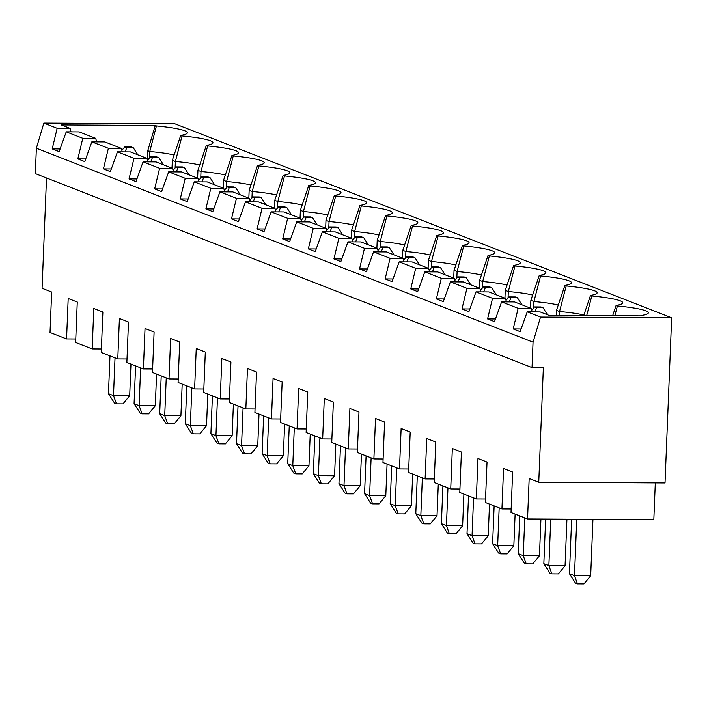 <?xml version="1.0" encoding="UTF-8"?>
<svg xmlns="http://www.w3.org/2000/svg" width="707" height="707" viewBox="0 0 707 707"><rect width="100%" height="100%" fill="white"/><g stroke="black" fill="none" stroke-linecap="round" stroke-linejoin="round"><path stroke-width="1.06" d="M124.768 146.888L126.783 147.675L133.261 147.71L131.246 146.923L124.768 146.888L121.869 150.397M115.02 357.848L113.5 395.646L129.69 395.743L130.963 364.078M671.65 317.797L174.974 123.831L43.852 123.089L36.366 148.214L533.043 342.179L532.026 367.578L543.356 367.649L538.752 482.245L665.013 482.961L671.65 317.797L540.528 317.063L533.043 342.179M521.094 328.976L513.194 328.932L520.14 331.636L527.219 311.858L540.528 317.063M513.194 328.932L518.143 308.314L531.098 308.393L514.563 301.933L501.608 301.862L518.143 308.314M501.608 301.862L494.529 321.641L487.583 318.928L492.532 298.319L505.487 298.389L488.952 291.929L475.997 291.858L492.532 298.319M475.997 291.858L468.918 311.637L461.971 308.924L466.929 288.315L479.876 288.385L463.341 281.934L450.386 281.854L466.929 288.315M450.386 281.854L443.307 301.633L436.36 298.92L441.318 278.311L454.265 278.381L437.73 271.93L424.783 271.85L441.318 278.311M424.783 271.85L417.696 291.629L410.758 288.924L415.707 268.307L428.654 268.386L412.119 261.926L399.172 261.855L415.707 268.307M399.172 261.855L392.085 281.633L385.147 278.92L390.096 258.311L403.043 258.382L386.508 251.922L373.561 251.851L390.096 258.311M373.561 251.851L366.473 271.629L359.536 268.916L364.485 248.307L377.432 248.378L360.897 241.927L347.95 241.847L364.485 248.307M347.95 241.847L340.862 261.625L333.925 258.921L338.874 238.303L351.83 238.383L335.286 231.923L322.339 231.852L338.874 238.303M322.339 231.852L315.251 251.63L308.314 248.917L313.263 228.308L326.219 228.379L309.684 221.918L296.728 221.848L313.263 228.308M296.728 221.848L289.649 241.626L282.703 238.913L287.652 218.304L300.608 218.375L284.073 211.914L271.117 211.844L287.652 218.304M271.117 211.844L264.038 231.622L257.092 228.909L262.041 208.3L274.996 208.371L258.462 201.919L245.506 201.84L262.041 208.3M245.506 201.84L238.427 221.618L231.481 218.914L236.438 198.296L249.385 198.375L232.85 191.915L219.904 191.844L236.438 198.296M219.904 191.844L212.816 211.623L205.878 208.91L210.827 188.301L223.774 188.371L207.239 181.911L194.292 181.84L210.827 188.301M194.292 181.84L187.205 201.619L180.267 198.906L185.216 178.297L198.163 178.367L181.628 171.916L168.681 171.836L185.216 178.297M168.681 171.836L161.594 191.615L154.656 188.902L159.605 168.293L172.552 168.372L156.017 161.912L143.07 161.841L159.605 168.293M143.07 161.841L135.983 181.611L129.045 178.906L133.994 158.297L146.941 158.368L130.406 151.908L117.459 151.837L133.994 158.297M117.459 151.837L110.372 171.615L103.434 168.902L108.383 148.293L121.339 148.364L104.804 141.904L91.848 141.833L108.383 148.293M91.848 141.833L84.769 161.611L77.823 158.898L82.772 138.289L95.728 138.36L96.647 141.86M60.113 148.947L52.212 148.903L59.158 151.607L66.237 131.829L82.772 138.289M52.212 148.903L57.161 128.285L70.117 128.365L61.341 124.936L155.266 125.466L147.745 150.715L147.374 159.976M43.852 123.089L57.161 128.285M85.724 158.942L77.823 158.898M156.857 156.927L150.379 156.892L152.394 157.679L158.872 157.714L156.857 156.927M147.48 160.401L150.379 156.892M163.423 164.802L158.872 157.714M140.631 367.852L139.111 405.65L155.301 405.747L148.585 413.878L142.107 413.842L140.092 413.056L134.074 403.679L139.111 405.65L142.107 413.842M46.512 177.97L42.075 288.279L51.655 292.018L50.029 332.467L66.564 338.927L68.19 298.478L77.266 302.022L75.64 342.471L92.175 348.931L93.801 308.482L102.877 312.026L101.251 352.475L117.786 358.926L119.412 318.486L128.488 322.03L126.862 362.47L143.397 368.93L145.023 328.481L154.099 332.025L152.473 372.474L169.008 378.934L170.634 338.485L179.711 342.029L178.084 382.478L194.619 388.938L196.246 348.489L205.313 352.033L203.696 392.482L220.231 398.934L221.857 358.484L230.924 362.028L229.307 402.477L245.842 408.938L247.459 368.488L256.535 372.032L254.909 412.481L271.453 418.942L273.07 378.492L282.146 382.036L280.52 422.486L297.055 428.937L298.681 388.497L307.757 392.04L306.131 432.49L322.666 438.941L324.292 398.492L333.368 402.036L331.742 442.485L348.277 448.945L349.903 408.496L358.979 412.04L357.353 452.489L373.888 458.949L375.514 418.5L384.59 422.044L382.964 462.493L399.499 468.944L401.125 428.504L410.201 432.048L408.575 472.488L425.11 478.948L426.736 438.499L435.804 442.043L434.186 482.492L450.721 488.952L452.339 448.503L461.415 452.047L459.789 492.496L476.332 498.956L477.95 458.507L487.026 462.051L485.4 502.5L501.935 508.952L503.561 468.502L512.637 472.046L511.011 512.495L527.546 518.956L653.816 519.672L655.292 482.908M36.366 148.214L35.35 173.613L532.026 367.578M175.133 167.93L175.389 161.505L182.035 135.921A57.727 6.301 -177.7 0 1 212.948 142.947A57.727 6.301 -177.7 0 1 206.329 145.412L197.933 170.316L197.615 178.155M200.744 177.925L201 171.509L207.646 145.925L206.329 145.412M207.646 145.925A57.727 6.301 -177.7 0 1 238.559 152.951A57.727 6.301 -177.7 0 1 231.94 155.407L223.545 180.312L223.226 188.159M226.355 187.929L226.611 181.513L233.257 155.929L231.94 155.407M233.257 155.929A57.727 6.301 -177.7 0 1 264.171 162.955A57.727 6.301 -177.7 0 1 257.551 165.411L249.156 190.316L248.837 198.163M251.957 197.933L252.222 191.509L258.868 165.924L257.551 165.411M258.868 165.924A57.727 6.301 -177.7 0 1 289.773 172.95A57.727 6.301 -177.7 0 1 283.162 175.416L274.767 200.32L274.449 208.158M277.568 207.938L277.824 201.513L284.479 175.928L283.162 175.416M284.479 175.928A57.727 6.301 -177.7 0 1 315.384 182.954A57.727 6.301 -177.7 0 1 308.765 185.42L300.378 210.315L300.06 218.163M303.179 217.933L303.436 211.517L310.09 185.932L308.765 185.42M310.09 185.932A57.727 6.301 -177.7 0 1 340.995 192.958A57.727 6.301 -177.7 0 1 334.376 195.415L325.98 220.319L325.671 228.167M328.79 227.937L329.047 221.521L335.701 195.936L334.376 195.415M335.701 195.936A57.727 6.301 -177.7 0 1 366.606 202.953A57.727 6.301 -177.7 0 1 359.987 205.419L351.591 230.323L351.282 238.162M354.401 237.941L354.658 231.516L361.304 205.931L359.987 205.419M361.304 205.931A57.727 6.301 -177.7 0 1 392.217 212.957A57.727 6.301 -177.7 0 1 385.598 215.423L377.202 240.327L376.893 248.166M380.012 247.945L380.269 241.52L386.915 215.935L385.598 215.423M386.915 215.935A57.727 6.301 -177.7 0 1 417.828 222.961A57.727 6.301 -177.7 0 1 411.209 225.418L402.813 250.322L402.495 258.17M405.624 257.94L405.88 251.524L412.526 225.94L411.209 225.418M412.526 225.94A57.727 6.301 -177.7 0 1 443.439 232.965A57.727 6.301 -177.7 0 1 436.82 235.422L428.424 260.326L428.106 268.174M431.235 267.944L431.491 261.519L438.137 235.944L436.82 235.422M438.137 235.944A57.727 6.301 -177.7 0 1 469.05 242.961A57.727 6.301 -177.7 0 1 462.431 245.426L454.035 270.33L453.717 278.169M456.837 277.948L457.102 271.523L463.748 245.939L462.431 245.426M463.748 245.939A57.727 6.301 -177.7 0 1 494.653 252.965A57.727 6.301 -177.7 0 1 488.042 255.43L479.646 280.325L479.328 288.173M482.448 287.943L482.704 281.527L489.359 255.943L488.042 255.43M489.359 255.943A57.727 6.301 -177.7 0 1 520.264 262.969A57.727 6.301 -177.7 0 1 513.644 265.425L505.258 290.33L504.939 298.177M508.059 297.947L508.315 291.531L514.97 265.947L513.644 265.425M514.97 265.947A57.727 6.301 -177.7 0 1 545.875 272.964A57.727 6.301 -177.7 0 1 539.255 275.43L530.86 300.334L530.55 308.181M533.67 307.952L533.926 301.527L540.581 275.942L539.255 275.43M540.581 275.942A57.727 6.301 -177.7 0 1 571.486 282.968A57.727 6.301 -177.7 0 1 564.866 285.434L556.471 310.338L556.268 315.402M559.378 315.419L559.537 311.531L566.192 285.946L564.866 285.434M566.192 285.946A57.727 6.301 -177.7 0 1 597.097 292.972A57.727 6.301 -177.7 0 1 590.478 295.438L583.699 315.561M586.695 315.569L591.794 295.95L590.478 295.438M591.794 295.95A57.727 6.301 -177.7 0 1 622.708 302.976A57.727 6.301 -177.7 0 1 616.089 305.433L612.633 315.72M614.86 315.737L617.405 305.954L616.089 305.433M617.405 305.954A57.727 6.301 -177.7 0 1 648.319 312.971A57.727 6.301 -177.7 0 1 641.7 315.437L641.549 315.888M527.219 311.858L540.166 311.937L548.941 315.357L642.866 315.888L641.7 315.437M149.522 157.926L149.778 151.51L156.424 125.926L155.266 125.466M156.424 125.926A57.727 6.301 -177.7 0 1 187.337 132.943A57.727 6.301 -177.7 0 1 180.718 135.408L172.322 160.312L172.013 168.151M182.035 135.921L180.718 135.408M121.339 148.364L122.258 151.864M146.941 158.368L147.869 161.868M172.552 168.372L173.48 171.863M198.163 178.367L199.091 181.867M223.774 188.371L224.702 191.871M249.385 198.375L250.313 201.875M274.996 208.371L275.916 211.87M300.608 218.375L301.527 221.874M326.219 228.379L327.138 231.878M351.83 238.383L352.749 241.874M377.432 248.378L378.36 251.878M403.043 258.382L403.971 261.882M428.654 268.386L429.582 271.886M454.265 278.381L455.193 281.881M479.876 288.385L480.795 291.885M505.487 298.389L506.406 301.889M531.098 308.393L532.018 311.884M70.117 128.365L71.036 131.856M95.728 138.36L79.193 131.909L66.237 131.829M174.108 155.027A50.904 5.55 -177.7 0 0 149.778 151.51L147.745 150.715M111.326 168.946L103.434 168.902M173.091 170.396L175.99 166.887L178.005 167.674L176.335 171.881M178.005 167.674L184.483 167.709L182.459 166.923L175.99 166.887M189.025 174.806L184.483 167.709M159.685 413.683L164.722 415.654L167.718 423.847L165.703 423.06L159.685 413.683L161.205 375.885M166.242 377.856L164.722 415.654L180.912 415.743L182.185 384.078M180.912 415.743L174.187 423.882L167.718 423.847M250.941 185.031A50.904 5.55 -177.7 0 0 226.611 181.513L223.545 180.312M276.552 195.035A50.904 5.55 -177.7 0 0 252.222 191.509L249.156 190.316M302.163 205.039A50.904 5.55 -177.7 0 0 277.824 201.513L274.767 200.32M327.774 215.043A50.904 5.55 -177.7 0 0 303.436 211.517L300.378 210.315M353.376 225.038A50.904 5.55 -177.7 0 0 329.047 221.521L325.98 220.319M378.987 235.042A50.904 5.55 -177.7 0 0 354.658 231.516L351.591 230.323M197.933 170.316L201 171.509A50.904 5.55 -177.7 0 1 225.33 175.036M172.322 160.312L175.389 161.505A50.904 5.55 -177.7 0 1 199.719 165.031M129.69 395.743L122.974 403.883L116.496 403.847L114.481 403.061L108.463 393.684L113.5 395.646L116.496 403.847M155.301 405.747L156.574 374.074M92.175 348.931L101.393 348.984M538.752 482.245L529.172 478.506L527.546 518.956M137.812 154.798L133.261 147.71M66.564 338.927L75.782 338.98M108.463 393.684L109.983 355.877M495.483 318.972L487.583 318.928M469.872 308.968L461.971 308.924M444.261 298.964L436.36 298.92M418.65 288.969L410.758 288.924M393.039 278.965L385.147 278.92M367.428 268.96L359.536 268.916M341.817 258.965L333.925 258.921M467 533.705L472.046 535.676L475.033 543.869L473.018 543.082L467 533.705L468.52 495.907M473.566 497.869L472.046 535.676L488.228 535.765L489.5 504.1M488.228 535.765L481.511 543.904L475.033 543.869M492.611 543.701L497.657 545.671L500.644 553.864L498.629 553.077L492.611 543.701L494.131 505.903M360.181 485.753L353.465 493.893L346.987 493.857L344.972 493.071L338.953 483.694L343.991 485.665L360.181 485.753L361.454 454.088M355.259 236.898L357.274 237.685L363.752 237.729L361.737 236.933L355.259 236.898L352.36 240.407M517.409 297.735L515.394 296.949L508.916 296.913L510.931 297.7L517.409 297.735L521.96 304.823M316.215 248.961L308.314 248.917M385.792 495.757L379.067 503.897L372.598 503.861L370.583 503.075L364.565 493.698L369.602 495.669L385.792 495.757L387.065 464.092M403.582 260.415L406.481 256.906L408.496 257.693L406.825 261.899M583.867 315.057A50.904 5.55 -177.7 0 0 559.537 311.531L556.471 310.338M530.86 300.334L533.926 301.527A50.904 5.55 -177.7 0 1 558.265 305.053M565.061 565.768L558.344 573.907L551.867 573.872L549.852 573.085L543.833 563.709L548.871 565.68L565.061 565.768L566.934 519.177M425.11 478.948L434.319 479.001M290.604 238.957L282.703 238.913M377.202 240.327L380.269 241.52A50.904 5.55 -177.7 0 1 404.598 245.046M499.169 507.873L497.657 545.671L513.839 545.769L515.111 514.095M513.839 545.769L507.122 553.908L500.644 553.864M415.787 513.697L420.824 515.668L423.82 523.86L421.796 523.074L415.787 513.697L417.298 475.899M422.344 477.87L420.824 515.668L437.014 515.757L438.287 484.092M507.043 285.054A50.904 5.55 -177.7 0 0 482.704 281.527L479.646 280.325M518.222 553.705L523.26 555.675L526.255 563.868L524.241 563.081L518.222 553.705L519.742 515.907M524.78 517.878L523.26 555.675L539.45 555.764L540.926 519.035M342.692 234.812L338.14 227.725L336.125 226.938L329.648 226.903L331.663 227.689L338.14 227.725M331.663 227.689L330.001 231.896M531.629 310.417L534.527 306.909L536.542 307.695L534.881 311.902M450.721 488.952L459.93 489.005M441.389 523.701L446.435 525.672L449.422 533.865L447.407 533.078L441.389 523.701L442.909 485.903M429.193 270.41L432.092 266.901L434.107 267.697L432.437 271.895M455.821 265.045A50.904 5.55 -177.7 0 0 431.491 261.519L428.424 260.326M496.349 294.819L491.798 287.731L489.783 286.945L483.305 286.909L485.329 287.696L491.798 287.731M485.329 287.696L483.659 291.903M396.733 467.866L395.213 505.664L398.209 513.865L404.678 513.901L411.403 505.761L412.676 474.097M377.971 250.411L380.87 246.902L382.885 247.689L381.214 251.895M371.122 457.862L369.602 495.669L372.598 503.861M536.542 307.695L543.02 307.739L541.005 306.944L534.527 306.909M348.277 448.945L357.495 448.998M419.516 264.816L414.974 257.728L412.95 256.941L406.481 256.906M408.496 257.693L414.974 257.728M398.209 513.865L396.185 513.07L390.176 503.702L395.213 505.664L411.403 505.761M364.565 493.698L366.085 455.9M373.888 458.949L383.106 459.002M576.753 519.23L574.482 575.675L590.672 575.772L592.943 519.327M393.905 254.812L389.363 247.724L387.348 246.937L380.87 246.902M382.885 247.689L389.363 247.724M368.303 244.816L363.752 237.729M437.014 515.757L430.289 523.896L423.82 523.86M345.511 447.867L343.991 485.665L346.987 493.857M550.744 519.088L548.871 565.68L551.867 573.872M466.187 277.727L464.172 276.941L457.694 276.905L459.718 277.692L466.187 277.727L470.738 284.815M459.718 277.692L458.048 281.899M575.463 583.089L569.444 573.713L574.482 575.675L577.478 583.876L575.463 583.089M449.422 533.865L455.9 533.9L462.625 525.761L463.889 494.096M434.107 267.697L440.576 267.732L438.561 266.946L432.092 266.901M454.804 280.414L457.694 276.905M481.432 275.05A50.904 5.55 -177.7 0 0 457.102 271.523L454.035 270.33M539.45 555.764L532.733 563.903L526.255 563.868M322.666 438.941L331.883 438.994M501.935 508.952L511.152 509.005M430.21 255.041A50.904 5.55 -177.7 0 0 405.88 251.524L402.813 250.322M590.672 575.772L583.955 583.911L577.478 583.876M532.654 295.049A50.904 5.55 -177.7 0 0 508.315 291.531L505.258 290.33M476.332 498.956L485.541 499.001M390.176 503.702L391.687 465.895M510.931 297.7L509.27 301.907M271.453 418.942L280.661 418.995M338.953 483.694L340.474 445.896M506.018 300.422L508.916 296.913M547.572 314.827L543.02 307.739M319.9 437.863L318.38 475.661L334.57 475.758L335.843 444.084M318.38 475.661L321.376 483.853L319.361 483.067L313.342 473.69L318.38 475.661M334.57 475.758L327.854 483.897L321.376 483.853M297.055 428.937L306.272 428.99M569.444 573.713L571.636 519.203M447.955 487.874L446.435 525.672L462.625 525.761M445.127 274.82L440.576 267.732M399.499 468.944L408.717 468.997M357.274 237.685L355.603 241.891M264.992 228.953L257.092 228.909M480.415 290.418L483.305 286.909M543.833 563.709L545.627 519.062M294.289 427.859L292.778 465.657L308.959 465.754L310.232 434.089M313.342 473.69L314.862 435.892M292.778 465.657L295.765 473.858L293.75 473.071L287.731 463.695L292.778 465.657M308.959 465.754L302.243 473.893L295.765 473.858M245.842 408.938L255.05 408.991M317.081 224.808L312.529 217.721L310.514 216.934L304.037 216.899L306.051 217.685L312.529 217.721M306.051 217.685L304.39 221.892M239.381 218.958L231.481 218.914M326.749 230.411L329.648 226.903M268.678 417.864L267.166 455.662L283.348 455.75L284.621 424.085M287.731 463.695L289.251 425.888M267.166 455.662L270.154 463.854L268.139 463.067L262.12 453.691L267.166 455.662M283.348 455.75L276.631 463.889L270.154 463.854M220.231 398.934L229.439 398.987M291.47 214.804L286.918 207.717L284.903 206.93L278.425 206.895L280.449 207.681L286.918 207.717M280.449 207.681L278.779 211.888M213.77 208.954L205.878 208.91M301.138 220.407L304.037 216.899M243.075 407.859L241.555 445.657L257.746 445.746L259.009 414.081M262.12 453.691L263.64 415.893M241.555 445.657L244.542 453.85L242.528 453.063L236.509 443.687L241.555 445.657M257.746 445.746L251.02 453.885L244.542 453.85M194.619 388.938L203.837 388.991M265.859 204.809L261.307 197.721L259.292 196.935L252.814 196.891L254.838 197.686L261.307 197.721M254.838 197.686L253.168 201.884M188.159 198.95L180.267 198.906M275.536 210.403L278.425 206.895M217.464 397.855L215.944 435.653L232.135 435.751L233.407 404.086M236.509 443.687L238.029 405.889M215.944 435.653L218.94 443.855L216.916 443.059L210.898 433.691L215.944 435.653M232.135 435.751L225.409 443.89L218.94 443.855M169.008 378.934L178.226 378.987M240.247 194.805L235.696 187.717L233.681 186.931L227.212 186.895L229.227 187.682L235.696 187.717M229.227 187.682L227.557 191.889M162.548 188.955L154.656 188.902M249.925 200.399L252.814 196.891M191.853 387.851L190.333 425.658L206.524 425.747L207.796 394.082M210.898 433.691L212.418 395.885M190.333 425.658L193.329 433.851L191.305 433.064L185.296 423.687L190.333 425.658M206.524 425.747L199.798 433.886L193.329 433.851M143.397 368.93L152.615 368.983M214.636 184.801L210.094 177.713L208.07 176.927L201.601 176.891L203.616 177.678L210.094 177.713M203.616 177.678L201.946 181.885M136.937 178.951L129.045 178.906M224.313 190.404L227.212 186.895M185.296 423.687L186.807 385.889M117.786 358.926L127.004 358.979M198.702 180.4L201.601 176.891M152.394 157.679L150.724 161.876M126.783 147.675L125.121 151.881M134.074 403.679L135.594 365.881"/></g></svg>
